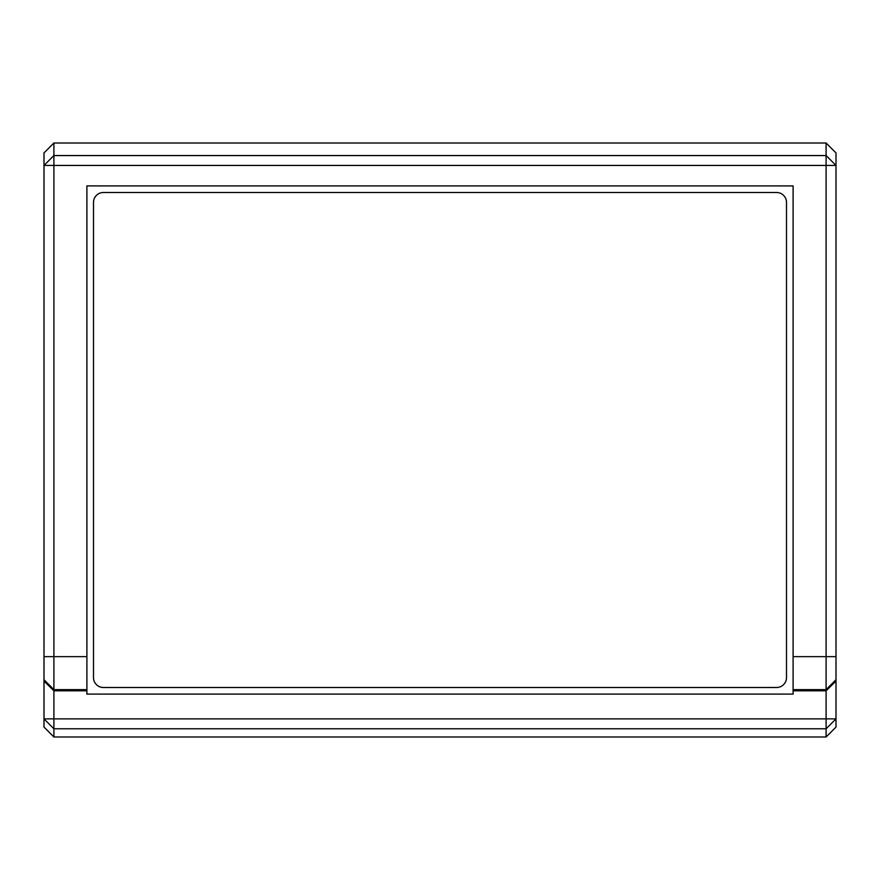 <?xml version="1.0" encoding="UTF-8"?>
<svg xmlns="http://www.w3.org/2000/svg" width="880" height="880" viewBox="0 0 880 880"><rect width="100%" height="100%" fill="white"/><g stroke="black" fill="none" stroke-linecap="round" stroke-linejoin="round"><path stroke-width="1.32" d="M704 737L725.472 737M154.528 737L176 737M176 143L154.528 143M725.472 143L704 143M93.5 202.4L93.5 677.6A9.9 9.9 0 0 0 103.4 687.5L776.6 687.5A9.9 9.9 0 0 0 786.5 677.6L786.5 202.4A9.9 9.9 0 0 0 776.6 192.5L103.4 192.5A9.9 9.9 0 0 0 93.5 202.4M53.9 737L53.9 728.772L44 718.883L44 727.089L53.9 737L826.1 737L836 727.089L836 152.911L826.1 143L53.9 143L44 152.911L44 165.44L53.9 155.551L53.9 143M44 681.065L44 679.734L53.9 689.634L53.9 718.883L44 718.883L44 681.065L53.9 690.8L86.9 690.8L86.9 694.1L793.1 694.1L793.1 690.8L826.1 690.8L826.1 718.883L836 718.883L826.1 728.772L826.1 718.883L53.9 718.883L53.9 728.772L826.1 728.772L826.1 737M44 656.645L44 165.44L826.1 165.44L826.1 155.551L53.9 155.551L53.9 689.634L86.9 689.634L86.9 656.645L44 656.645L44 679.734M826.1 143L826.1 155.551L836 165.44L826.1 165.44L826.1 689.634L836 679.734M836 656.645L793.1 656.645L793.1 689.634L826.1 689.634L826.1 690.8L836 681.065M793.1 656.645L793.1 185.9L86.9 185.9L86.9 656.645M86.9 689.634L86.9 690.8M793.1 690.8L793.1 689.634"/></g></svg>
